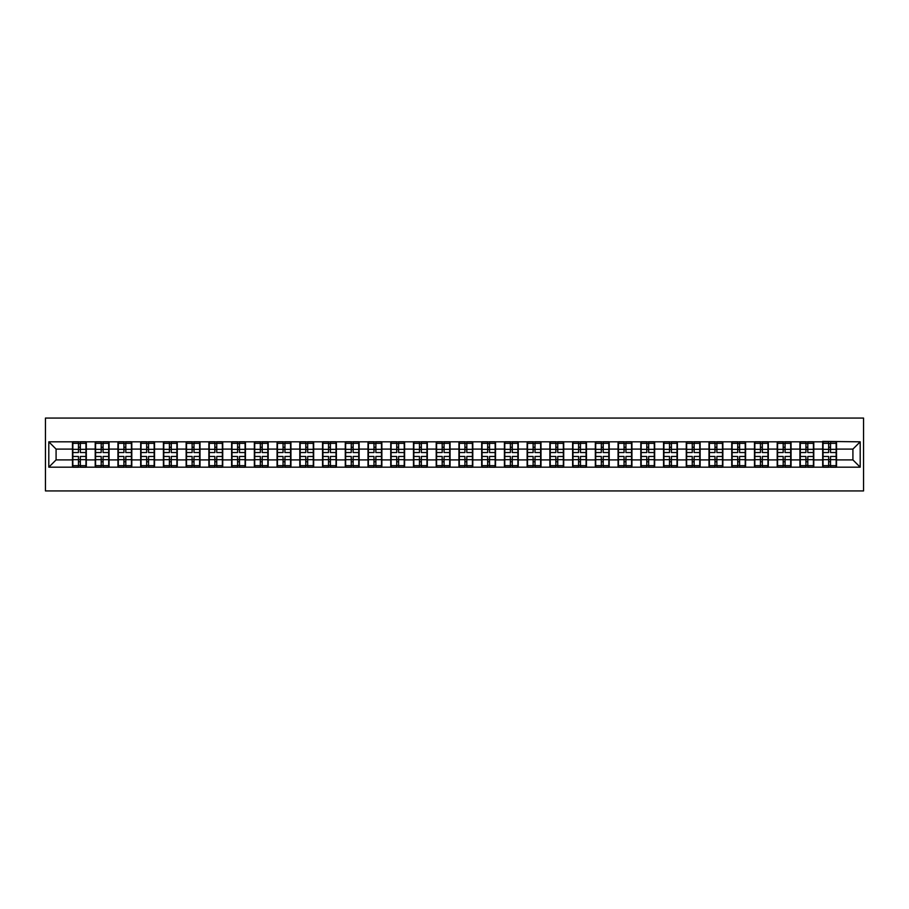 <?xml version="1.0" encoding="UTF-8"?>
<svg xmlns="http://www.w3.org/2000/svg" width="909" height="909" viewBox="0 0 909 909"><rect width="100%" height="100%" fill="white"/><g stroke="black" fill="none" stroke-linecap="round" stroke-linejoin="round"><path stroke-width="1.36" d="M45.45 490.928L863.55 490.928L863.55 418.072L45.45 418.072L45.45 490.928M852.915 459.897L852.915 449.103L836.519 449.103L836.519 459.897L852.915 459.897L860.198 467.181L860.198 441.819L822.679 441.388L822.679 449.103L813.782 449.103L813.782 459.897L822.679 459.897L822.679 449.103M860.198 467.181L48.802 467.181L48.802 441.819L72.481 441.819L72.481 449.103L56.085 449.103L56.085 459.897L72.481 459.897L72.481 449.103M822.679 441.819L72.481 441.819M822.679 459.897L822.679 467.181M813.782 459.897L813.782 467.181M813.782 441.819L813.782 449.103M791.057 459.897L799.943 459.897L799.943 449.103L791.057 449.103L791.057 467.181M799.943 459.897L799.943 467.181M799.943 441.819L799.943 449.103M791.057 441.819L791.057 449.103M768.321 459.897L777.206 459.897L777.206 449.103L768.321 449.103L768.321 467.181M777.206 459.897L777.206 467.181M777.206 441.819L777.206 449.103M768.321 441.819L768.321 449.103M745.585 459.897L754.47 459.897L754.47 449.103L745.585 449.103L745.585 467.181M754.47 459.897L754.47 467.181M754.47 441.819L754.47 449.103M745.585 441.819L745.585 449.103M722.848 459.897L731.745 459.897L731.745 449.103L722.848 449.103L722.848 467.181M731.745 459.897L731.745 467.181M731.745 441.819L731.745 449.103M722.848 441.819L722.848 449.103M700.123 459.897L709.009 459.897L709.009 449.103L700.123 449.103L700.123 467.181M709.009 459.897L709.009 467.181M709.009 441.819L709.009 449.103M700.123 441.819L700.123 449.103M677.387 459.897L686.272 459.897L686.272 449.103L677.387 449.103L677.387 467.181M686.272 459.897L686.272 467.181M686.272 441.819L686.272 449.103M677.387 441.819L677.387 449.103M654.65 459.897L663.547 459.897L663.547 449.103L654.65 449.103L654.65 467.181M663.547 459.897L663.547 467.181M663.547 441.819L663.547 449.103M654.65 441.819L654.65 449.103M631.925 459.897L640.811 459.897L640.811 449.103L631.925 449.103L631.925 467.181M640.811 459.897L640.811 467.181M640.811 441.819L640.811 449.103M631.925 441.819L631.925 449.103M609.189 459.897L618.075 459.897L618.075 449.103L609.189 449.103L609.189 467.181M618.075 459.897L618.075 467.181M618.075 441.819L618.075 449.103M609.189 441.819L609.189 449.103M586.453 459.897L595.338 459.897L595.338 449.103L586.453 449.103L586.453 467.181M595.338 459.897L595.338 467.181M595.338 441.819L595.338 449.103M586.453 441.819L586.453 449.103M563.716 459.897L572.613 459.897L572.613 449.103L563.716 449.103L563.716 467.181M572.613 459.897L572.613 467.181M572.613 441.819L572.613 449.103M563.716 441.819L563.716 449.103M540.991 459.897L549.877 459.897L549.877 449.103L540.991 449.103L540.991 467.181M549.877 459.897L549.877 467.181M549.877 441.819L549.877 449.103M540.991 441.819L540.991 449.103M518.255 459.897L527.14 459.897L527.14 449.103L518.255 449.103L518.255 467.181M527.14 459.897L527.14 467.181M527.14 441.819L527.14 449.103M518.255 441.819L518.255 449.103M495.519 459.897L504.415 459.897L504.415 449.103L495.519 449.103L495.519 467.181M504.415 459.897L504.415 467.181M504.415 441.819L504.415 449.103M495.519 441.819L495.519 449.103M472.794 459.897L481.679 459.897L481.679 449.103L472.794 449.103L472.794 467.181M481.679 459.897L481.679 467.181M481.679 441.819L481.679 449.103M472.794 441.819L472.794 449.103M450.057 459.897L458.943 459.897L458.943 449.103L450.057 449.103L450.057 467.181M458.943 459.897L458.943 467.181M458.943 441.819L458.943 449.103M450.057 441.819L450.057 449.103M427.321 459.897L436.206 459.897L436.206 449.103L427.321 449.103L427.321 467.181M436.206 459.897L436.206 467.181M436.206 441.819L436.206 449.103M427.321 441.819L427.321 449.103M404.585 459.897L413.481 459.897L413.481 449.103L404.585 449.103L404.585 467.181M413.481 459.897L413.481 467.181M413.481 441.819L413.481 449.103M404.585 441.819L404.585 449.103M381.86 459.897L390.745 459.897L390.745 449.103L381.86 449.103L381.86 467.181M390.745 459.897L390.745 467.181M390.745 441.819L390.745 449.103M381.86 441.819L381.86 449.103M359.123 459.897L368.009 459.897L368.009 449.103L359.123 449.103L359.123 467.181M368.009 459.897L368.009 467.181M368.009 441.819L368.009 449.103M359.123 441.819L359.123 449.103M336.387 459.897L345.284 459.897L345.284 449.103L336.387 449.103L336.387 467.181M345.284 459.897L345.284 467.181M345.284 441.819L345.284 449.103M336.387 441.819L336.387 449.103M313.662 459.897L322.547 459.897L322.547 449.103L313.662 449.103L313.662 467.181M322.547 459.897L322.547 467.181M322.547 441.819L322.547 449.103M313.662 441.819L313.662 449.103M290.925 459.897L299.811 459.897L299.811 449.103L290.925 449.103L290.925 467.181M299.811 459.897L299.811 467.181M299.811 441.819L299.811 449.103M290.925 441.819L290.925 449.103M268.189 459.897L277.075 459.897L277.075 449.103L268.189 449.103L268.189 467.181M277.075 459.897L277.075 467.181M277.075 441.819L277.075 449.103M268.189 441.819L268.189 449.103M245.453 459.897L254.35 459.897L254.35 449.103L245.453 449.103L245.453 467.181M254.35 459.897L254.35 467.181M254.35 441.819L254.35 449.103M245.453 441.819L245.453 449.103M222.728 459.897L231.613 459.897L231.613 449.103L222.728 449.103L222.728 467.181M231.613 459.897L231.613 467.181M231.613 441.819L231.613 449.103M222.728 441.819L222.728 449.103M199.991 459.897L208.877 459.897L208.877 449.103L199.991 449.103L199.991 467.181M208.877 459.897L208.877 467.181M208.877 441.819L208.877 449.103M199.991 441.819L199.991 449.103M177.255 459.897L186.152 459.897L186.152 449.103L177.255 449.103L177.255 467.181M186.152 459.897L186.152 467.181M186.152 441.819L186.152 449.103M177.255 441.819L177.255 449.103M154.53 459.897L163.415 459.897L163.415 449.103L154.53 449.103L154.53 467.181M163.415 459.897L163.415 467.181M163.415 441.819L163.415 449.103M154.53 441.819L154.53 449.103M131.794 459.897L140.679 459.897L140.679 449.103L131.794 449.103L131.794 467.181M140.679 459.897L140.679 467.181M140.679 441.819L140.679 449.103M131.794 441.819L131.794 449.103M109.057 459.897L117.943 459.897L117.943 449.103L109.057 449.103L109.057 467.181M117.943 459.897L117.943 467.181M117.943 441.819L117.943 449.103M109.057 441.819L109.057 449.103M86.321 459.897L95.218 459.897L95.218 449.103L86.321 449.103L86.321 467.181M95.218 459.897L95.218 467.181M95.218 441.819L95.218 449.103M86.321 441.819L86.321 449.103M72.481 459.897L72.481 467.181M56.085 459.897L48.802 467.181M48.802 441.819L56.085 449.103M836.519 459.897L836.519 467.181M836.519 441.819L836.519 449.103M860.198 441.819L852.915 449.103M72.845 449.33L78.458 449.33L78.458 441.751L72.845 441.751L72.845 456.466L78.458 456.466L78.458 459.67L80.356 459.647L80.356 456.466L85.957 456.466L85.957 441.751L80.356 441.751L80.356 443.353L85.957 443.353M78.458 447.228L80.356 447.228M80.356 443.569L78.458 443.569M72.845 452.534L78.458 452.534L78.458 449.33L80.356 449.353L80.356 452.534L85.957 452.534M72.845 443.353L78.458 443.353M78.458 465.431L80.356 465.431M78.458 461.772L80.356 461.772M72.845 467.249L78.458 467.249L78.458 465.647L72.845 465.647L72.845 467.249M72.845 456.466L72.845 459.67L78.458 459.67L78.458 465.647M72.845 459.67L72.845 465.647M85.957 456.466L85.957 467.249L80.356 467.249L80.356 465.647L85.957 465.647M85.957 459.67L80.356 459.67L80.356 465.647M85.957 449.33L80.356 449.33L80.356 443.353M95.581 449.33L101.194 449.33L101.194 441.751L95.581 441.751L95.581 456.466L101.194 456.466L101.194 459.67L103.081 459.647L103.081 456.466L108.694 456.466L108.694 441.751L103.081 441.751L103.081 443.353L108.694 443.353M101.194 447.228L103.081 447.228M103.081 443.569L101.194 443.569M95.581 452.534L101.194 452.534L101.194 449.33L103.081 449.353L103.081 452.534L108.694 452.534M95.581 443.353L101.194 443.353M101.194 465.431L103.081 465.431M101.194 461.772L103.081 461.772M95.581 467.249L101.194 467.249L101.194 465.647L95.581 465.647L95.581 467.249M95.581 456.466L95.581 459.67L101.194 459.67L101.194 465.647M95.581 459.67L95.581 465.647M108.694 456.466L108.694 467.249L103.081 467.249L103.081 465.647L108.694 465.647M108.694 459.67L103.081 459.67L103.081 465.647M108.694 449.33L103.081 449.33L103.081 443.353M118.318 449.33L123.919 449.33L123.919 441.751L118.318 441.751L118.318 456.466L123.919 456.466L123.919 459.67L125.817 459.647L125.817 456.466L131.43 456.466L131.43 441.751L125.817 441.751L125.817 443.353L131.43 443.353M123.919 447.228L125.817 447.228M125.817 443.569L123.919 443.569M118.318 452.534L123.919 452.534L123.919 449.33L125.817 449.353L125.817 452.534L131.43 452.534M118.318 443.353L123.919 443.353M123.919 465.431L125.817 465.431M123.919 461.772L125.817 461.772M118.318 467.249L123.919 467.249L123.919 465.647L118.318 465.647L118.318 467.249M118.318 456.466L118.318 459.67L123.919 459.67L123.919 465.647M118.318 459.67L118.318 465.647M131.43 456.466L131.43 467.249L125.817 467.249L125.817 465.647L131.43 465.647M131.43 459.67L125.817 459.67L125.817 465.647M131.43 449.33L125.817 449.33L125.817 443.353M141.043 449.33L146.656 449.33L146.656 441.751L141.043 441.751L141.043 456.466L146.656 456.466L146.656 459.67L148.553 459.647L148.553 456.466L154.166 456.466L154.166 441.751L148.553 441.751L148.553 443.353L154.166 443.353M146.656 447.228L148.553 447.228M148.553 443.569L146.656 443.569M141.043 452.534L146.656 452.534L146.656 449.33L148.553 449.353L148.553 452.534L154.166 452.534M141.043 443.353L146.656 443.353M146.656 465.431L148.553 465.431M146.656 461.772L148.553 461.772M141.043 467.249L146.656 467.249L146.656 465.647L141.043 465.647L141.043 467.249M141.043 456.466L141.043 459.67L146.656 459.67L146.656 465.647M141.043 459.67L141.043 465.647M154.166 456.466L154.166 467.249L148.553 467.249L148.553 465.647L154.166 465.647M154.166 459.67L148.553 459.67L148.553 465.647M154.166 449.33L148.553 449.33L148.553 443.353M163.779 449.33L169.392 449.33L169.392 441.751L163.779 441.751L163.779 456.466L169.392 456.466L169.392 459.67L171.278 459.647L171.278 456.466L176.891 456.466L176.891 441.751L171.278 441.751L171.278 443.353L176.891 443.353M169.392 447.228L171.278 447.228M171.278 443.569L169.392 443.569M163.779 452.534L169.392 452.534L169.392 449.33L171.278 449.353L171.278 452.534L176.891 452.534M163.779 443.353L169.392 443.353M169.392 465.431L171.278 465.431M169.392 461.772L171.278 461.772M163.779 467.249L169.392 467.249L169.392 465.647L163.779 465.647L163.779 467.249M163.779 456.466L163.779 459.67L169.392 459.67L169.392 465.647M163.779 459.67L163.779 465.647M176.891 456.466L176.891 467.249L171.278 467.249L171.278 465.647L176.891 465.647M176.891 459.67L171.278 459.67L171.278 465.647M176.891 449.33L171.278 449.33L171.278 443.353M186.515 449.33L192.117 449.33L192.117 441.751L186.515 441.751L186.515 456.466L192.117 456.466L192.117 459.67L194.015 459.647L194.015 456.466L199.628 456.466L199.628 441.751L194.015 441.751L194.015 443.353L199.628 443.353M192.117 447.228L194.015 447.228M194.015 443.569L192.117 443.569M186.515 452.534L192.117 452.534L192.117 449.33L194.015 449.353L194.015 452.534L199.628 452.534M186.515 443.353L192.117 443.353M192.117 465.431L194.015 465.431M192.117 461.772L194.015 461.772M186.515 467.249L192.117 467.249L192.117 465.647L186.515 465.647L186.515 467.249M186.515 456.466L186.515 459.67L192.117 459.67L192.117 465.647M186.515 459.67L186.515 465.647M199.628 456.466L199.628 467.249L194.015 467.249L194.015 465.647L199.628 465.647M199.628 459.67L194.015 459.67L194.015 465.647M199.628 449.33L194.015 449.33L194.015 443.353M209.24 449.33L214.854 449.33L214.854 441.751L209.24 441.751L209.24 456.466L214.854 456.466L214.854 459.67L216.751 459.647L216.751 456.466L222.364 456.466L222.364 441.751L216.751 441.751L216.751 443.353L222.364 443.353M214.854 447.228L216.751 447.228M216.751 443.569L214.854 443.569M209.24 452.534L214.854 452.534L214.854 449.33L216.751 449.353L216.751 452.534L222.364 452.534M209.24 443.353L214.854 443.353M214.854 465.431L216.751 465.431M214.854 461.772L216.751 461.772M209.24 467.249L214.854 467.249L214.854 465.647L209.24 465.647L209.24 467.249M209.24 456.466L209.24 459.67L214.854 459.67L214.854 465.647M209.24 459.67L209.24 465.647M222.364 456.466L222.364 467.249L216.751 467.249L216.751 465.647L222.364 465.647M222.364 459.67L216.751 459.67L216.751 465.647M222.364 449.33L216.751 449.33L216.751 443.353M231.977 449.33L237.59 449.33L237.59 441.751L231.977 441.751L231.977 456.466L237.59 456.466L237.59 459.67L239.487 459.647L239.487 456.466L245.089 456.466L245.089 441.751L239.487 441.751L239.487 443.353L245.089 443.353M237.59 447.228L239.487 447.228M239.487 443.569L237.59 443.569M231.977 452.534L237.59 452.534L237.59 449.33L239.487 449.353L239.487 452.534L245.089 452.534M231.977 443.353L237.59 443.353M237.59 465.431L239.487 465.431M237.59 461.772L239.487 461.772M231.977 467.249L237.59 467.249L237.59 465.647L231.977 465.647L231.977 467.249M231.977 456.466L231.977 459.67L237.59 459.67L237.59 465.647M231.977 459.67L231.977 465.647M245.089 456.466L245.089 467.249L239.487 467.249L239.487 465.647L245.089 465.647M245.089 459.67L239.487 459.67L239.487 465.647M245.089 449.33L239.487 449.33L239.487 443.353M254.713 449.33L260.326 449.33L260.326 441.751L254.713 441.751L254.713 456.466L260.326 456.466L260.326 459.67L262.212 459.647L262.212 456.466L267.825 456.466L267.825 441.751L262.212 441.751L262.212 443.353L267.825 443.353M260.326 447.228L262.212 447.228M262.212 443.569L260.326 443.569M254.713 452.534L260.326 452.534L260.326 449.33L262.212 449.353L262.212 452.534L267.825 452.534M254.713 443.353L260.326 443.353M260.326 465.431L262.212 465.431M260.326 461.772L262.212 461.772M254.713 467.249L260.326 467.249L260.326 465.647L254.713 465.647L254.713 467.249M254.713 456.466L254.713 459.67L260.326 459.67L260.326 465.647M254.713 459.67L254.713 465.647M267.825 456.466L267.825 467.249L262.212 467.249L262.212 465.647L267.825 465.647M267.825 459.67L262.212 459.67L262.212 465.647M267.825 449.33L262.212 449.33L262.212 443.353M277.45 449.33L283.051 449.33L283.051 441.751L277.45 441.751L277.45 456.466L283.051 456.466L283.051 459.67L284.949 459.647L284.949 456.466L290.562 456.466L290.562 441.751L284.949 441.751L284.949 443.353L290.562 443.353M283.051 447.228L284.949 447.228M284.949 443.569L283.051 443.569M277.45 452.534L283.051 452.534L283.051 449.33L284.949 449.353L284.949 452.534L290.562 452.534M277.45 443.353L283.051 443.353M283.051 465.431L284.949 465.431M283.051 461.772L284.949 461.772M277.45 467.249L283.051 467.249L283.051 465.647L277.45 465.647L277.45 467.249M277.45 456.466L277.45 459.67L283.051 459.67L283.051 465.647M277.45 459.67L277.45 465.647M290.562 456.466L290.562 467.249L284.949 467.249L284.949 465.647L290.562 465.647M290.562 459.67L284.949 459.67L284.949 465.647M290.562 449.33L284.949 449.33L284.949 443.353M300.175 449.33L305.788 449.33L305.788 441.751L300.175 441.751L300.175 456.466L305.788 456.466L305.788 459.67L307.685 459.647L307.685 456.466L313.287 456.466L313.287 441.751L307.685 441.751L307.685 443.353L313.287 443.353M305.788 447.228L307.685 447.228M307.685 443.569L305.788 443.569M300.175 452.534L305.788 452.534L305.788 449.33L307.685 449.353L307.685 452.534L313.287 452.534M300.175 443.353L305.788 443.353M305.788 465.431L307.685 465.431M305.788 461.772L307.685 461.772M300.175 467.249L305.788 467.249L305.788 465.647L300.175 465.647L300.175 467.249M300.175 456.466L300.175 459.67L305.788 459.67L305.788 465.647M300.175 459.67L300.175 465.647M313.287 456.466L313.287 467.249L307.685 467.249L307.685 465.647L313.287 465.647M313.287 459.67L307.685 459.67L307.685 465.647M313.287 449.33L307.685 449.33L307.685 443.353M322.911 449.33L328.524 449.33L328.524 441.751L322.911 441.751L322.911 456.466L328.524 456.466L328.524 459.67L330.41 459.647L330.41 456.466L336.023 456.466L336.023 441.751L330.41 441.751L330.41 443.353L336.023 443.353M328.524 447.228L330.41 447.228M330.41 443.569L328.524 443.569M322.911 452.534L328.524 452.534L328.524 449.33L330.41 449.353L330.41 452.534L336.023 452.534M322.911 443.353L328.524 443.353M328.524 465.431L330.41 465.431M328.524 461.772L330.41 461.772M322.911 467.249L328.524 467.249L328.524 465.647L322.911 465.647L322.911 467.249M322.911 456.466L322.911 459.67L328.524 459.67L328.524 465.647M322.911 459.67L322.911 465.647M336.023 456.466L336.023 467.249L330.41 467.249L330.41 465.647L336.023 465.647M336.023 459.67L330.41 459.67L330.41 465.647M336.023 449.33L330.41 449.33L330.41 443.353M345.647 449.33L351.249 449.33L351.249 441.751L345.647 441.751L345.647 456.466L351.249 456.466L351.249 459.67L353.147 459.647L353.147 456.466L358.76 456.466L358.76 441.751L353.147 441.751L353.147 443.353L358.76 443.353M351.249 447.228L353.147 447.228M353.147 443.569L351.249 443.569M345.647 452.534L351.249 452.534L351.249 449.33L353.147 449.353L353.147 452.534L358.76 452.534M345.647 443.353L351.249 443.353M351.249 465.431L353.147 465.431M351.249 461.772L353.147 461.772M345.647 467.249L351.249 467.249L351.249 465.647L345.647 465.647L345.647 467.249M345.647 456.466L345.647 459.67L351.249 459.67L351.249 465.647M345.647 459.67L345.647 465.647M358.76 456.466L358.76 467.249L353.147 467.249L353.147 465.647L358.76 465.647M358.76 459.67L353.147 459.67L353.147 465.647M358.76 449.33L353.147 449.33L353.147 443.353M368.372 449.33L373.985 449.33L373.985 441.751L368.372 441.751L368.372 456.466L373.985 456.466L373.985 459.67L375.883 459.647L375.883 456.466L381.496 456.466L381.496 441.751L375.883 441.751L375.883 443.353L381.496 443.353M373.985 447.228L375.883 447.228M375.883 443.569L373.985 443.569M368.372 452.534L373.985 452.534L373.985 449.33L375.883 449.353L375.883 452.534L381.496 452.534M368.372 443.353L373.985 443.353M373.985 465.431L375.883 465.431M373.985 461.772L375.883 461.772M368.372 467.249L373.985 467.249L373.985 465.647L368.372 465.647L368.372 467.249M368.372 456.466L368.372 459.67L373.985 459.67L373.985 465.647M368.372 459.67L368.372 465.647M381.496 456.466L381.496 467.249L375.883 467.249L375.883 465.647L381.496 465.647M381.496 459.67L375.883 459.67L375.883 465.647M381.496 449.33L375.883 449.33L375.883 443.353M391.109 449.33L396.722 449.33L396.722 441.751L391.109 441.751L391.109 456.466L396.722 456.466L396.722 459.67L398.619 459.647L398.619 456.466L404.221 456.466L404.221 441.751L398.619 441.751L398.619 443.353L404.221 443.353M396.722 447.228L398.619 447.228M398.619 443.569L396.722 443.569M391.109 452.534L396.722 452.534L396.722 449.33L398.619 449.353L398.619 452.534L404.221 452.534M391.109 443.353L396.722 443.353M396.722 465.431L398.619 465.431M396.722 461.772L398.619 461.772M391.109 467.249L396.722 467.249L396.722 465.647L391.109 465.647L391.109 467.249M391.109 456.466L391.109 459.67L396.722 459.67L396.722 465.647M391.109 459.67L391.109 465.647M404.221 456.466L404.221 467.249L398.619 467.249L398.619 465.647L404.221 465.647M404.221 459.67L398.619 459.67L398.619 465.647M404.221 449.33L398.619 449.33L398.619 443.353M413.845 449.33L419.458 449.33L419.458 441.751L413.845 441.751L413.845 456.466L419.458 456.466L419.458 459.67L421.344 459.647L421.344 456.466L426.957 456.466L426.957 441.751L421.344 441.751L421.344 443.353L426.957 443.353M419.458 447.228L421.344 447.228M421.344 443.569L419.458 443.569M413.845 452.534L419.458 452.534L419.458 449.33L421.344 449.353L421.344 452.534L426.957 452.534M413.845 443.353L419.458 443.353M419.458 465.431L421.344 465.431M419.458 461.772L421.344 461.772M413.845 467.249L419.458 467.249L419.458 465.647L413.845 465.647L413.845 467.249M413.845 456.466L413.845 459.67L419.458 459.67L419.458 465.647M413.845 459.67L413.845 465.647M426.957 456.466L426.957 467.249L421.344 467.249L421.344 465.647L426.957 465.647M426.957 459.67L421.344 459.67L421.344 465.647M426.957 449.33L421.344 449.33L421.344 443.353M436.581 449.33L442.183 449.33L442.183 441.751L436.581 441.751L436.581 456.466L442.183 456.466L442.183 459.67L444.081 459.647L444.081 456.466L449.694 456.466L449.694 441.751L444.081 441.751L444.081 443.353L449.694 443.353M442.183 447.228L444.081 447.228M444.081 443.569L442.183 443.569M436.581 452.534L442.183 452.534L442.183 449.33L444.081 449.353L444.081 452.534L449.694 452.534M436.581 443.353L442.183 443.353M442.183 465.431L444.081 465.431M442.183 461.772L444.081 461.772M436.581 467.249L442.183 467.249L442.183 465.647L436.581 465.647L436.581 467.249M436.581 456.466L436.581 459.67L442.183 459.67L442.183 465.647M436.581 459.67L436.581 465.647M449.694 456.466L449.694 467.249L444.081 467.249L444.081 465.647L449.694 465.647M449.694 459.67L444.081 459.67L444.081 465.647M449.694 449.33L444.081 449.33L444.081 443.353M459.306 449.33L464.919 449.33L464.919 441.751L459.306 441.751L459.306 456.466L464.919 456.466L464.919 459.67L466.817 459.647L466.817 456.466L472.419 456.466L472.419 441.751L466.817 441.751L466.817 443.353L472.419 443.353M464.919 447.228L466.817 447.228M466.817 443.569L464.919 443.569M459.306 452.534L464.919 452.534L464.919 449.33L466.817 449.353L466.817 452.534L472.419 452.534M459.306 443.353L464.919 443.353M464.919 465.431L466.817 465.431M464.919 461.772L466.817 461.772M459.306 467.249L464.919 467.249L464.919 465.647L459.306 465.647L459.306 467.249M459.306 456.466L459.306 459.67L464.919 459.67L464.919 465.647M459.306 459.67L459.306 465.647M472.419 456.466L472.419 467.249L466.817 467.249L466.817 465.647L472.419 465.647M472.419 459.67L466.817 459.67L466.817 465.647M472.419 449.33L466.817 449.33L466.817 443.353M482.043 449.33L487.656 449.33L487.656 441.751L482.043 441.751L482.043 456.466L487.656 456.466L487.656 459.67L489.542 459.647L489.542 456.466L495.155 456.466L495.155 441.751L489.542 441.751L489.542 443.353L495.155 443.353M487.656 447.228L489.542 447.228M489.542 443.569L487.656 443.569M482.043 452.534L487.656 452.534L487.656 449.33L489.542 449.353L489.542 452.534L495.155 452.534M482.043 443.353L487.656 443.353M487.656 465.431L489.542 465.431M487.656 461.772L489.542 461.772M482.043 467.249L487.656 467.249L487.656 465.647L482.043 465.647L482.043 467.249M482.043 456.466L482.043 459.67L487.656 459.67L487.656 465.647M482.043 459.67L482.043 465.647M495.155 456.466L495.155 467.249L489.542 467.249L489.542 465.647L495.155 465.647M495.155 459.67L489.542 459.67L489.542 465.647M495.155 449.33L489.542 449.33L489.542 443.353M504.779 449.33L510.381 449.33L510.381 441.751L504.779 441.751L504.779 456.466L510.381 456.466L510.381 459.67L512.278 459.647L512.278 456.466L517.891 456.466L517.891 441.751L512.278 441.751L512.278 443.353L517.891 443.353M510.381 447.228L512.278 447.228M512.278 443.569L510.381 443.569M504.779 452.534L510.381 452.534L510.381 449.33L512.278 449.353L512.278 452.534L517.891 452.534M504.779 443.353L510.381 443.353M510.381 465.431L512.278 465.431M510.381 461.772L512.278 461.772M504.779 467.249L510.381 467.249L510.381 465.647L504.779 465.647L504.779 467.249M504.779 456.466L504.779 459.67L510.381 459.67L510.381 465.647M504.779 459.67L504.779 465.647M517.891 456.466L517.891 467.249L512.278 467.249L512.278 465.647L517.891 465.647M517.891 459.67L512.278 459.67L512.278 465.647M517.891 449.33L512.278 449.33L512.278 443.353M527.504 449.33L533.117 449.33L533.117 441.751L527.504 441.751L527.504 456.466L533.117 456.466L533.117 459.67L535.015 459.647L535.015 456.466L540.628 456.466L540.628 441.751L535.015 441.751L535.015 443.353L540.628 443.353M533.117 447.228L535.015 447.228M535.015 443.569L533.117 443.569M527.504 452.534L533.117 452.534L533.117 449.33L535.015 449.353L535.015 452.534L540.628 452.534M527.504 443.353L533.117 443.353M533.117 465.431L535.015 465.431M533.117 461.772L535.015 461.772M527.504 467.249L533.117 467.249L533.117 465.647L527.504 465.647L527.504 467.249M527.504 456.466L527.504 459.67L533.117 459.67L533.117 465.647M527.504 459.67L527.504 465.647M540.628 456.466L540.628 467.249L535.015 467.249L535.015 465.647L540.628 465.647M540.628 459.67L535.015 459.67L535.015 465.647M540.628 449.33L535.015 449.33L535.015 443.353M550.24 449.33L555.853 449.33L555.853 441.751L550.24 441.751L550.24 456.466L555.853 456.466L555.853 459.67L557.751 459.647L557.751 456.466L563.353 456.466L563.353 441.751L557.751 441.751L557.751 443.353L563.353 443.353M555.853 447.228L557.751 447.228M557.751 443.569L555.853 443.569M550.24 452.534L555.853 452.534L555.853 449.33L557.751 449.353L557.751 452.534L563.353 452.534M550.24 443.353L555.853 443.353M555.853 465.431L557.751 465.431M555.853 461.772L557.751 461.772M550.24 467.249L555.853 467.249L555.853 465.647L550.24 465.647L550.24 467.249M550.24 456.466L550.24 459.67L555.853 459.67L555.853 465.647M550.24 459.67L550.24 465.647M563.353 456.466L563.353 467.249L557.751 467.249L557.751 465.647L563.353 465.647M563.353 459.67L557.751 459.67L557.751 465.647M563.353 449.33L557.751 449.33L557.751 443.353M572.977 449.33L578.59 449.33L578.59 441.751L572.977 441.751L572.977 456.466L578.59 456.466L578.59 459.67L580.476 459.647L580.476 456.466L586.089 456.466L586.089 441.751L580.476 441.751L580.476 443.353L586.089 443.353M578.59 447.228L580.476 447.228M580.476 443.569L578.59 443.569M572.977 452.534L578.59 452.534L578.59 449.33L580.476 449.353L580.476 452.534L586.089 452.534M572.977 443.353L578.59 443.353M578.59 465.431L580.476 465.431M578.59 461.772L580.476 461.772M572.977 467.249L578.59 467.249L578.59 465.647L572.977 465.647L572.977 467.249M572.977 456.466L572.977 459.67L578.59 459.67L578.59 465.647M572.977 459.67L572.977 465.647M586.089 456.466L586.089 467.249L580.476 467.249L580.476 465.647L586.089 465.647M586.089 459.67L580.476 459.67L580.476 465.647M586.089 449.33L580.476 449.33L580.476 443.353M595.713 449.33L601.315 449.33L601.315 441.751L595.713 441.751L595.713 456.466L601.315 456.466L601.315 459.67L603.212 459.647L603.212 456.466L608.825 456.466L608.825 441.751L603.212 441.751L603.212 443.353L608.825 443.353M601.315 447.228L603.212 447.228M603.212 443.569L601.315 443.569M595.713 452.534L601.315 452.534L601.315 449.33L603.212 449.353L603.212 452.534L608.825 452.534M595.713 443.353L601.315 443.353M601.315 465.431L603.212 465.431M601.315 461.772L603.212 461.772M595.713 467.249L601.315 467.249L601.315 465.647L595.713 465.647L595.713 467.249M595.713 456.466L595.713 459.67L601.315 459.67L601.315 465.647M595.713 459.67L595.713 465.647M608.825 456.466L608.825 467.249L603.212 467.249L603.212 465.647L608.825 465.647M608.825 459.67L603.212 459.67L603.212 465.647M608.825 449.33L603.212 449.33L603.212 443.353M618.438 449.33L624.051 449.33L624.051 441.751L618.438 441.751L618.438 456.466L624.051 456.466L624.051 459.67L625.949 459.647L625.949 456.466L631.55 456.466L631.55 441.751L625.949 441.751L625.949 443.353L631.55 443.353M624.051 447.228L625.949 447.228M625.949 443.569L624.051 443.569M618.438 452.534L624.051 452.534L624.051 449.33L625.949 449.353L625.949 452.534L631.55 452.534M618.438 443.353L624.051 443.353M624.051 465.431L625.949 465.431M624.051 461.772L625.949 461.772M618.438 467.249L624.051 467.249L624.051 465.647L618.438 465.647L618.438 467.249M618.438 456.466L618.438 459.67L624.051 459.67L624.051 465.647M618.438 459.67L618.438 465.647M631.55 456.466L631.55 467.249L625.949 467.249L625.949 465.647L631.55 465.647M631.55 459.67L625.949 459.67L625.949 465.647M631.55 449.33L625.949 449.33L625.949 443.353M641.175 449.33L646.788 449.33L646.788 441.751L641.175 441.751L641.175 456.466L646.788 456.466L646.788 459.67L648.674 459.647L648.674 456.466L654.287 456.466L654.287 441.751L648.674 441.751L648.674 443.353L654.287 443.353M646.788 447.228L648.674 447.228M648.674 443.569L646.788 443.569M641.175 452.534L646.788 452.534L646.788 449.33L648.674 449.353L648.674 452.534L654.287 452.534M641.175 443.353L646.788 443.353M646.788 465.431L648.674 465.431M646.788 461.772L648.674 461.772M641.175 467.249L646.788 467.249L646.788 465.647L641.175 465.647L641.175 467.249M641.175 456.466L641.175 459.67L646.788 459.67L646.788 465.647M641.175 459.67L641.175 465.647M654.287 456.466L654.287 467.249L648.674 467.249L648.674 465.647L654.287 465.647M654.287 459.67L648.674 459.67L648.674 465.647M654.287 449.33L648.674 449.33L648.674 443.353M663.911 449.33L669.513 449.33L669.513 441.751L663.911 441.751L663.911 456.466L669.513 456.466L669.513 459.67L671.41 459.647L671.41 456.466L677.023 456.466L677.023 441.751L671.41 441.751L671.41 443.353L677.023 443.353M669.513 447.228L671.41 447.228M671.41 443.569L669.513 443.569M663.911 452.534L669.513 452.534L669.513 449.33L671.41 449.353L671.41 452.534L677.023 452.534M663.911 443.353L669.513 443.353M669.513 465.431L671.41 465.431M669.513 461.772L671.41 461.772M663.911 467.249L669.513 467.249L669.513 465.647L663.911 465.647L663.911 467.249M663.911 456.466L663.911 459.67L669.513 459.67L669.513 465.647M663.911 459.67L663.911 465.647M677.023 456.466L677.023 467.249L671.41 467.249L671.41 465.647L677.023 465.647M677.023 459.67L671.41 459.67L671.41 465.647M677.023 449.33L671.41 449.33L671.41 443.353M686.636 449.33L692.249 449.33L692.249 441.751L686.636 441.751L686.636 456.466L692.249 456.466L692.249 459.67L694.146 459.647L694.146 456.466L699.76 456.466L699.76 441.751L694.146 441.751L694.146 443.353L699.76 443.353M692.249 447.228L694.146 447.228M694.146 443.569L692.249 443.569M686.636 452.534L692.249 452.534L692.249 449.33L694.146 449.353L694.146 452.534L699.76 452.534M686.636 443.353L692.249 443.353M692.249 465.431L694.146 465.431M692.249 461.772L694.146 461.772M686.636 467.249L692.249 467.249L692.249 465.647L686.636 465.647L686.636 467.249M686.636 456.466L686.636 459.67L692.249 459.67L692.249 465.647M686.636 459.67L686.636 465.647M699.76 456.466L699.76 467.249L694.146 467.249L694.146 465.647L699.76 465.647M699.76 459.67L694.146 459.67L694.146 465.647M699.76 449.33L694.146 449.33L694.146 443.353M709.372 449.33L714.985 449.33L714.985 441.751L709.372 441.751L709.372 456.466L714.985 456.466L714.985 459.67L716.883 459.647L716.883 456.466L722.485 456.466L722.485 441.751L716.883 441.751L716.883 443.353L722.485 443.353M714.985 447.228L716.883 447.228M716.883 443.569L714.985 443.569M709.372 452.534L714.985 452.534L714.985 449.33L716.883 449.353L716.883 452.534L722.485 452.534M709.372 443.353L714.985 443.353M714.985 465.431L716.883 465.431M714.985 461.772L716.883 461.772M709.372 467.249L714.985 467.249L714.985 465.647L709.372 465.647L709.372 467.249M709.372 456.466L709.372 459.67L714.985 459.67L714.985 465.647M709.372 459.67L709.372 465.647M722.485 456.466L722.485 467.249L716.883 467.249L716.883 465.647L722.485 465.647M722.485 459.67L716.883 459.67L716.883 465.647M722.485 449.33L716.883 449.33L716.883 443.353M732.109 449.33L737.722 449.33L737.722 441.751L732.109 441.751L732.109 456.466L737.722 456.466L737.722 459.67L739.608 459.647L739.608 456.466L745.221 456.466L745.221 441.751L739.608 441.751L739.608 443.353L745.221 443.353M737.722 447.228L739.608 447.228M739.608 443.569L737.722 443.569M732.109 452.534L737.722 452.534L737.722 449.33L739.608 449.353L739.608 452.534L745.221 452.534M732.109 443.353L737.722 443.353M737.722 465.431L739.608 465.431M737.722 461.772L739.608 461.772M732.109 467.249L737.722 467.249L737.722 465.647L732.109 465.647L732.109 467.249M732.109 456.466L732.109 459.67L737.722 459.67L737.722 465.647M732.109 459.67L732.109 465.647M745.221 456.466L745.221 467.249L739.608 467.249L739.608 465.647L745.221 465.647M745.221 459.67L739.608 459.67L739.608 465.647M745.221 449.33L739.608 449.33L739.608 443.353M754.834 449.33L760.447 449.33L760.447 441.751L754.834 441.751L754.834 456.466L760.447 456.466L760.447 459.67L762.344 459.647L762.344 456.466L767.957 456.466L767.957 441.751L762.344 441.751L762.344 443.353L767.957 443.353M760.447 447.228L762.344 447.228M762.344 443.569L760.447 443.569M754.834 452.534L760.447 452.534L760.447 449.33L762.344 449.353L762.344 452.534L767.957 452.534M754.834 443.353L760.447 443.353M760.447 465.431L762.344 465.431M760.447 461.772L762.344 461.772M754.834 467.249L760.447 467.249L760.447 465.647L754.834 465.647L754.834 467.249M754.834 456.466L754.834 459.67L760.447 459.67L760.447 465.647M754.834 459.67L754.834 465.647M767.957 456.466L767.957 467.249L762.344 467.249L762.344 465.647L767.957 465.647M767.957 459.67L762.344 459.67L762.344 465.647M767.957 449.33L762.344 449.33L762.344 443.353M777.57 449.33L783.183 449.33L783.183 441.751L777.57 441.751L777.57 456.466L783.183 456.466L783.183 459.67L785.081 459.647L785.081 456.466L790.682 456.466L790.682 441.751L785.081 441.751L785.081 443.353L790.682 443.353M783.183 447.228L785.081 447.228M785.081 443.569L783.183 443.569M777.57 452.534L783.183 452.534L783.183 449.33L785.081 449.353L785.081 452.534L790.682 452.534M777.57 443.353L783.183 443.353M783.183 465.431L785.081 465.431M783.183 461.772L785.081 461.772M777.57 467.249L783.183 467.249L783.183 465.647L777.57 465.647L777.57 467.249M777.57 456.466L777.57 459.67L783.183 459.67L783.183 465.647M777.57 459.67L777.57 465.647M790.682 456.466L790.682 467.249L785.081 467.249L785.081 465.647L790.682 465.647M790.682 459.67L785.081 459.67L785.081 465.647M790.682 449.33L785.081 449.33L785.081 443.353M800.306 449.33L805.919 449.33L805.919 441.751L800.306 441.751L800.306 456.466L805.919 456.466L805.919 459.67L807.806 459.647L807.806 456.466L813.419 456.466L813.419 441.751L807.806 441.751L807.806 443.353L813.419 443.353M805.919 447.228L807.806 447.228M807.806 443.569L805.919 443.569M800.306 452.534L805.919 452.534L805.919 449.33L807.806 449.353L807.806 452.534L813.419 452.534M800.306 443.353L805.919 443.353M805.919 465.431L807.806 465.431M805.919 461.772L807.806 461.772M800.306 467.249L805.919 467.249L805.919 465.647L800.306 465.647L800.306 467.249M800.306 456.466L800.306 459.67L805.919 459.67L805.919 465.647M800.306 459.67L800.306 465.647M813.419 456.466L813.419 467.249L807.806 467.249L807.806 465.647L813.419 465.647M813.419 459.67L807.806 459.67L807.806 465.647M813.419 449.33L807.806 449.33L807.806 443.353M823.043 449.33L828.644 449.33L828.644 441.751L823.043 441.751L823.043 456.466L828.644 456.466L828.644 459.67L830.542 459.647L830.542 456.466L836.155 456.466L836.155 441.751L830.542 441.751L830.542 443.353L836.155 443.353M828.644 447.228L830.542 447.228M830.542 443.569L828.644 443.569M823.043 452.534L828.644 452.534L828.644 449.33L830.542 449.353L830.542 452.534L836.155 452.534M823.043 443.353L828.644 443.353M828.644 465.431L830.542 465.431M828.644 461.772L830.542 461.772M823.043 467.249L828.644 467.249L828.644 465.647L823.043 465.647L823.043 467.249M823.043 456.466L823.043 459.67L828.644 459.67L828.644 465.647M823.043 459.67L823.043 465.647M836.155 456.466L836.155 467.249L830.542 467.249L830.542 465.647L836.155 465.647M836.155 459.67L830.542 459.67L830.542 465.647M836.155 449.33L830.542 449.33L830.542 443.353"/></g></svg>
